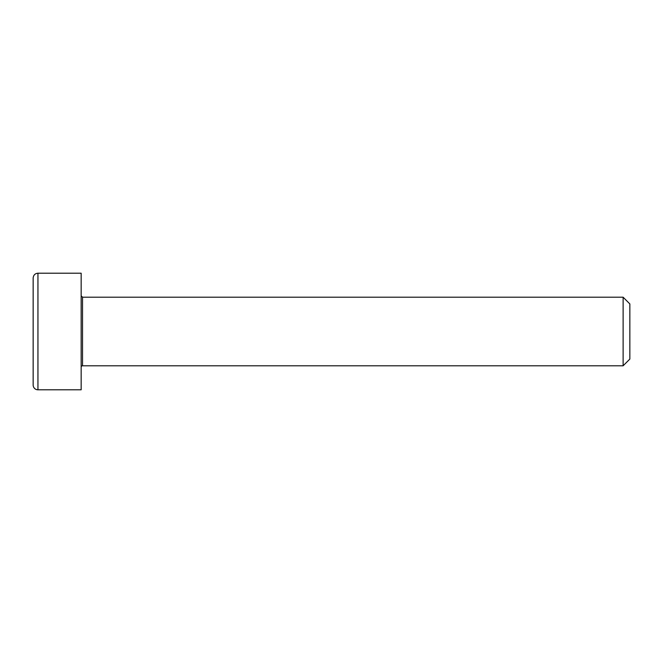 <?xml version="1.0" encoding="UTF-8"?>
<svg xmlns="http://www.w3.org/2000/svg" width="663" height="663" viewBox="0 0 663 663"><rect width="100%" height="100%" fill="white"/><g stroke="black" fill="none" stroke-linecap="round" stroke-linejoin="round"><path stroke-width="0.99" d="M81.159 367.161A1.376 1.376 0 0 1 82.535 365.794L82.535 297.206L81.159 295.839M82.535 297.206L623.121 297.206L623.121 365.794L82.535 365.794M81.159 273.206L81.159 389.794L37.948 389.794A4.798 4.798 0 0 1 33.15 384.996L33.15 278.004C33.465 275.062 35.064 273.463 37.948 273.206L81.159 273.206M623.121 365.794L629.85 359.064L629.85 303.936L623.121 297.206M37.948 389.794L37.948 273.206"/></g></svg>
